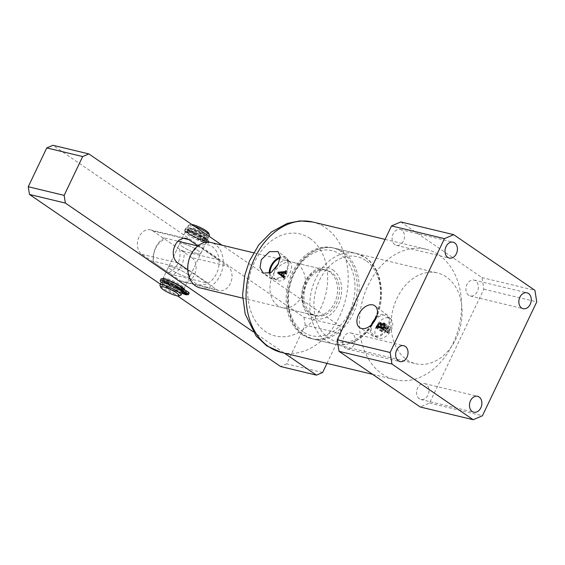 <?xml version="1.0" encoding="UTF-8"?>
<svg xmlns="http://www.w3.org/2000/svg" width="565" height="565" viewBox="0 0 565 565"><rect width="100%" height="100%" fill="white"/><g stroke="black" fill="none" stroke-linecap="round" stroke-linejoin="round"><path stroke-width="0.42" stroke-dasharray="2.83 2.12" d="M446.336 276.935A46.655 34.783 103.5 0 0 437.494 272.973A46.655 34.783 103.5 0 0 394.603 304.012A46.655 34.783 103.5 0 0 406.842 359.743A46.655 34.783 103.5 0 0 415.692 363.705A46.655 34.783 103.5 0 0 458.575 332.658A46.655 34.783 103.5 0 0 446.336 276.935M341.451 251.729A46.655 34.783 103.5 0 0 332.608 247.767A46.655 34.783 103.5 0 0 289.718 278.813A46.655 34.783 103.5 0 0 301.957 334.537A46.655 34.783 103.5 0 0 310.807 338.499A46.655 34.783 103.5 0 0 353.69 307.459A46.655 34.783 103.5 0 0 341.451 251.729M371.353 324.854A12.663 8.115 -55.6 0 0 373.126 336.111A12.663 8.115 -55.6 0 0 388.317 327.523A12.663 8.115 -55.6 0 0 387.442 315.228A12.663 8.115 -55.6 0 0 376.304 317.629M372.907 323.222A11.519 7.38 -55.6 0 0 372.646 323.752A11.519 7.38 -55.6 0 0 373.599 335.052A11.519 7.38 -55.6 0 0 387.576 327.34A11.519 7.38 -55.6 0 0 386.622 316.047A11.519 7.38 -55.6 0 0 375.344 319.67M376.339 326.288A11.519 7.38 -55.6 0 0 377.293 337.58A11.519 7.38 -55.6 0 0 391.27 329.875A11.519 7.38 -55.6 0 0 390.316 318.575A11.519 7.38 -55.6 0 0 376.339 326.288M270.155 273.107A11.519 7.38 -55.6 0 0 272.514 277.592A11.519 7.38 -55.6 0 0 286.49 269.886A11.519 7.38 -55.6 0 0 285.537 258.586A11.519 7.38 -55.6 0 0 280.092 258.127M275.438 268.446A11.519 7.38 -55.6 0 0 275.254 268.827A11.519 7.38 -55.6 0 0 276.207 280.12A11.519 7.38 -55.6 0 0 290.184 272.415A11.519 7.38 -55.6 0 0 289.231 261.122A11.519 7.38 -55.6 0 0 277.606 265.147M269.265 273.517A12.663 8.115 -55.6 0 0 272.04 278.651A12.663 8.115 -55.6 0 0 287.232 270.063A12.663 8.115 -55.6 0 0 286.356 257.767A12.663 8.115 -55.6 0 0 280.191 257.146M277.811 305.665A23.327 17.388 -76.5 0 1 271.694 277.796A23.327 17.388 -76.5 0 1 293.136 262.28A23.327 17.388 -76.5 0 1 297.564 264.258A23.327 17.388 -76.5 0 1 303.68 292.119A23.327 17.388 -76.5 0 1 282.239 307.643A23.327 17.388 -76.5 0 1 277.811 305.665M419.308 398.784A8.164 6.088 -76.5 0 1 417.168 389.031A8.164 6.088 -76.5 0 1 424.675 383.6A8.164 6.088 -76.5 0 1 426.222 384.292A8.164 6.088 -76.5 0 1 428.362 394.045A8.164 6.088 -76.5 0 1 420.854 399.476A8.164 6.088 -76.5 0 1 419.308 398.784M345.462 348.174A8.164 6.088 -76.5 0 1 343.322 338.421A8.164 6.088 -76.5 0 1 350.823 332.99A8.164 6.088 -76.5 0 1 352.376 333.682A8.164 6.088 -76.5 0 1 354.516 343.435A8.164 6.088 -76.5 0 1 347.009 348.866A8.164 6.088 -76.5 0 1 345.462 348.174M394.836 244.666A8.164 6.088 -76.5 0 1 392.689 234.913A8.164 6.088 -76.5 0 1 400.197 229.482A8.164 6.088 -76.5 0 1 401.743 230.174A8.164 6.088 -76.5 0 1 403.883 239.927A8.164 6.088 -76.5 0 1 396.383 245.358A8.164 6.088 -76.5 0 1 394.836 244.666M468.682 295.276A8.164 6.088 -76.5 0 1 466.535 285.523A8.164 6.088 -76.5 0 1 474.042 280.085A8.164 6.088 -76.5 0 1 475.589 280.784A8.164 6.088 -76.5 0 1 477.736 290.53A8.164 6.088 -76.5 0 1 470.228 295.968A8.164 6.088 -76.5 0 1 468.682 295.276M438.913 254.956A67.066 49.995 -76.5 0 1 456.506 335.066A67.066 49.995 -76.5 0 1 394.857 379.687A67.066 49.995 -76.5 0 1 382.138 373.995A67.066 49.995 -76.5 0 1 364.545 293.892A67.066 49.995 -76.5 0 1 426.194 249.264A67.066 49.995 -76.5 0 1 438.913 254.956M400.769 221.946L482.002 277.62L483.838 289.181L429.527 403.036L420.282 407.005M482.002 277.62L534.914 290.332M483.838 289.181L536.75 301.894M429.527 403.036L482.439 415.748M279.336 273.7L279.442 273.248L286.575 272.711L287.31 272.005L286.476 274.392L284.414 272.535M284.972 273.206L286.3 274.117L286.01 273.63L284.004 273.778L282.451 272.718M284.004 273.778L282.881 276.13L281.561 275.226M282.881 276.13L283.743 276.73M284.131 276.998L285.071 276.688L283.997 275.953M285.071 276.688L284.054 275.784M285.148 276.532L284.089 275.678M285.424 276.596L284.527 278.481L283.418 277.726M284.527 278.481L283.143 277.662M284.252 278.418L283.446 277.655M284.322 278.263L283.595 277.175L284.322 278.263M279.442 273.248L279.061 272.98M286.575 272.711L285.452 271.942M287.232 272.161L285.763 271.158M287.31 272.005L285.826 270.988M287.585 272.069L285.869 270.896M286.476 274.392L284.922 273.333M286.201 274.329L284.647 273.262M283.708 273.75L279.957 274.117L282.648 275.974L283.708 273.75L282.401 272.853M280.021 274.025L278.566 273.029M282.648 275.974L282.097 275.6M279.957 274.117L278.51 273.128M389.928 329.939L388.353 333.251L388.19 332.227L382.738 330.921L381.735 331.655L383.232 328.533L385.952 326.365L386.672 328.399L389.539 326.803C390.577 327.269 390.712 328.314 389.928 329.939L384.391 326.146M388.353 333.251L382.816 329.452M388.077 333.18L382.54 329.388M383.141 328.766L388.19 332.227L388.275 332.764L382.964 329.127M382.738 330.921L377.201 327.121M382.18 331.373L376.643 327.58M382.011 331.726L376.474 327.926M381.735 331.655L376.198 327.862M383.232 328.533L377.929 324.896M380.845 322.749L386.382 326.542L381.128 323.053M386.672 328.399L381.375 324.769M384.405 323.18L389.942 326.973L384.694 323.484M386.149 329.282L385.492 327.375L383.36 328.901L383.155 330.038L385.514 330.603L386.149 329.282L380.838 325.645M381.184 324.303L385.492 327.375L379.948 323.576M377.533 325.715L383.07 329.508L383.155 330.038L379.821 327.749M389.137 330.956L389.582 330.017L388.967 327.785L386.361 329.48L385.796 330.673L388.614 331.351L389.137 330.956L383.833 327.319M384.843 324.833L388.967 327.785L383.43 323.992M389.582 330.017L384.278 326.379M388.614 331.351L383.564 327.884M385.796 330.673L382.463 328.385M386.361 329.48L380.824 325.68M385.514 330.603L382.187 328.322M383.36 328.901L377.823 325.101M184.833 290.057A13.122 2.394 25.5 0 1 181.273 290.488A13.122 2.394 25.5 0 1 166.901 284.294A13.122 2.394 25.5 0 1 161.519 278.842A13.122 2.394 25.5 0 1 164.655 279.103A13.122 2.394 25.5 0 1 167.191 279.845M166.202 278.439A11.667 2.133 -154.5 0 0 163.405 278.213A11.667 2.133 -154.5 0 0 163.052 278.481A11.667 2.133 -154.5 0 0 169.062 283.559A11.667 2.133 -154.5 0 0 180.97 288.56A11.667 2.133 -154.5 0 0 184.112 288.524A11.667 2.133 -154.5 0 0 184.098 288.079A11.667 2.133 -154.5 0 0 177.191 282.945A11.667 2.133 -154.5 0 0 166.202 278.439M188.11 229.934A13.122 2.394 -154.5 0 0 184.586 230.478A13.122 2.394 -154.5 0 0 192.354 236.255A13.122 2.394 -154.5 0 0 204.728 241.326A13.122 2.394 -154.5 0 0 207.864 241.58A13.122 2.394 -154.5 0 0 202.482 236.128A13.122 2.394 -154.5 0 0 188.11 229.934M203.181 241.982A11.667 2.133 25.5 0 1 192.192 237.484A11.667 2.133 25.5 0 1 185.285 232.349A11.667 2.133 25.5 0 1 185.271 231.904A11.667 2.133 25.5 0 1 188.413 231.862A11.667 2.133 25.5 0 1 200.321 236.869A11.667 2.133 25.5 0 1 206.331 241.947A11.667 2.133 25.5 0 1 205.971 242.215A11.667 2.133 25.5 0 1 203.181 241.982M171.753 266.793A11.667 2.133 -154.5 0 0 168.61 266.835A11.667 2.133 -154.5 0 0 174.62 271.913A11.667 2.133 -154.5 0 0 186.521 276.921A11.667 2.133 -154.5 0 0 189.663 276.878A11.667 2.133 -154.5 0 0 183.66 271.8A11.667 2.133 -154.5 0 0 171.753 266.793A11.667 2.133 -154.5 0 0 168.61 266.835A11.667 2.133 -154.5 0 0 174.62 271.913A11.667 2.133 -154.5 0 0 186.521 276.921A11.667 2.133 -154.5 0 0 189.663 276.878A11.667 2.133 -154.5 0 0 183.66 271.8A11.667 2.133 -154.5 0 0 171.753 266.793M197.63 253.629A11.667 2.133 25.5 0 1 185.723 248.621A11.667 2.133 25.5 0 1 179.719 243.543A11.667 2.133 25.5 0 1 182.862 243.508A11.667 2.133 25.5 0 1 194.763 248.508A11.667 2.133 25.5 0 1 200.773 253.586A11.667 2.133 25.5 0 1 197.63 253.629A11.667 2.133 25.5 0 1 185.723 248.621A11.667 2.133 25.5 0 1 179.719 243.543A11.667 2.133 25.5 0 1 182.862 243.508A11.667 2.133 25.5 0 1 194.763 248.508A11.667 2.133 25.5 0 1 200.773 253.586A11.667 2.133 25.5 0 1 197.63 253.629M326.973 363.38L341.133 333.682L339.911 325.977L222.031 245.189M322.622 372.497L286.709 363.874L305.227 325.059L341.133 333.682M339.911 325.977L304.005 317.346L52.926 145.283M160.354 284.146L177.544 295.926M252.979 331.641L284.343 353.132M187.749 269.773L216.473 289.457A13.122 9.782 103.5 0 0 218.966 290.572A13.122 9.782 103.5 0 0 231.029 281.836A13.122 9.782 103.5 0 0 227.582 266.164L197.934 245.846M191.676 257.541L152.91 230.972A13.122 9.782 103.5 0 0 150.417 229.856A13.122 9.782 103.5 0 0 138.354 238.585A13.122 9.782 103.5 0 0 141.801 254.257L180.567 280.826A13.122 9.782 103.5 0 0 183.06 281.942A13.122 9.782 103.5 0 0 195.116 273.213A13.122 9.782 103.5 0 0 191.676 257.541L227.582 266.164M286.709 363.874L280.551 366.516M304.005 317.346L305.227 325.059M208.704 233.168A10.205 1.865 25.5 0 1 195.857 229.383A10.205 1.865 25.5 0 1 190.603 224.531A10.205 1.865 25.5 0 1 191.839 224.503M194.445 226.29A11.667 2.133 -154.5 0 0 188.71 225.16A11.667 2.133 -154.5 0 0 188.357 225.435A11.667 2.133 -154.5 0 0 194.72 230.711A11.667 2.133 -154.5 0 0 209.41 235.478M180.673 295.262A11.667 2.133 25.5 0 1 166.329 290.226A11.667 2.133 25.5 0 1 159.98 285.396M168.088 287.606A10.205 1.865 25.5 0 1 162.522 282.987A10.205 1.865 25.5 0 1 175.376 287.161A10.205 1.865 25.5 0 1 180.941 291.78A10.205 1.865 25.5 0 1 168.088 287.606M169.323 285.014A10.205 1.865 25.5 0 1 163.751 280.402A10.205 1.865 25.5 0 1 176.612 284.576A10.205 1.865 25.5 0 1 182.177 289.188A10.205 1.865 25.5 0 1 169.323 285.014M183.194 288.885A11.667 2.133 25.5 0 1 183.491 289.817A11.667 2.133 25.5 0 1 168.801 285.05A11.667 2.133 25.5 0 1 162.438 279.774A11.667 2.133 25.5 0 1 177.135 284.541A11.667 2.133 25.5 0 1 182.855 288.489M192.248 235.88A11.667 2.133 25.5 0 1 185.892 230.605A11.667 2.133 25.5 0 1 200.582 235.379A11.667 2.133 25.5 0 1 206.945 240.648A11.667 2.133 25.5 0 1 192.248 235.88M192.771 235.852A10.205 1.865 25.5 0 1 187.206 231.233A10.205 1.865 25.5 0 1 200.059 235.407A10.205 1.865 25.5 0 1 205.632 240.026A10.205 1.865 25.5 0 1 192.771 235.852M194.007 233.26A10.205 1.865 25.5 0 1 188.442 228.648A10.205 1.865 25.5 0 1 201.295 232.822A10.205 1.865 25.5 0 1 206.861 237.434A10.205 1.865 25.5 0 1 194.007 233.26M193.484 233.296A11.667 2.133 25.5 0 1 187.121 228.02A11.667 2.133 25.5 0 1 201.818 232.787A11.667 2.133 25.5 0 1 208.181 238.063A11.667 2.133 25.5 0 1 193.484 233.296M182.262 292.402A11.667 2.133 25.5 0 1 167.565 287.634A11.667 2.133 25.5 0 1 161.202 282.359M200.123 237.229A9.478 1.73 25.5 0 1 189.784 231.685A9.478 1.73 25.5 0 1 188.604 229.997A9.478 1.73 25.5 0 1 195.236 231.332A9.478 1.73 25.5 0 1 204.53 236.474A9.478 1.73 25.5 0 1 205.709 238.155A9.478 1.73 25.5 0 1 202.849 238.112L206.31 240.295L206.522 240.605L205.759 240.528L207.044 241.594A4.52 0.826 -154.5 0 0 209.029 241.799A4.52 0.826 -154.5 0 0 208.464 240.994A4.52 0.826 -154.5 0 0 208.012 240.648A4.52 0.826 25.5 0 1 206.995 239.504A4.52 0.826 25.5 0 1 207.228 239.376A12.366 2.26 -154.5 0 0 207.871 239.03A12.366 2.26 -154.5 0 0 206.324 236.827A12.366 2.26 -154.5 0 0 194.205 230.132A12.366 2.26 -154.5 0 0 185.553 228.38A12.366 2.26 -154.5 0 0 187.093 230.584A12.366 2.26 -154.5 0 0 195.116 235.443A4.52 0.826 25.5 0 1 198.054 237.222A4.52 0.826 25.5 0 1 198.379 237.526A4.52 0.826 -154.5 0 0 204.325 240.711L200.646 238.218L201.408 238.296L200.123 237.229L199.381 238.776A9.478 1.73 25.5 0 1 189.049 233.239A9.478 1.73 25.5 0 1 187.863 231.551A9.478 1.73 25.5 0 1 194.494 232.886A9.478 1.73 25.5 0 1 203.788 238.02A9.478 1.73 25.5 0 1 204.968 239.708A9.478 1.73 25.5 0 1 202.108 239.666L205.568 241.848L205.787 242.159L205.017 242.081L206.303 243.148A4.52 0.826 -154.5 0 0 208.287 243.353A4.52 0.826 -154.5 0 0 207.722 242.547A4.52 0.826 -154.5 0 0 207.27 242.201A4.52 0.826 25.5 0 1 206.253 241.057A4.52 0.826 25.5 0 1 206.486 240.93A12.366 2.26 -154.5 0 0 207.129 240.584A12.366 2.26 -154.5 0 0 205.589 238.381A12.366 2.26 -154.5 0 0 193.463 231.685A12.366 2.26 -154.5 0 0 184.812 229.934A12.366 2.26 -154.5 0 0 186.351 232.137A12.366 2.26 -154.5 0 0 194.374 236.996A4.52 0.826 25.5 0 1 197.312 238.769A4.52 0.826 25.5 0 1 197.637 239.08A4.52 0.826 -154.5 0 0 203.584 242.265L199.904 239.772L200.674 239.85L199.381 238.776M204.135 239.179L203.393 240.732M207.044 241.594L206.303 243.148M201.408 238.296L200.674 239.85M203.04 239.645L202.298 241.198M204.325 240.711L203.584 242.265M205.759 240.528L205.017 242.081M202.849 238.112L202.108 239.666M180.567 290.615A9.478 1.73 -154.5 0 0 180.779 290.431A9.478 1.73 -154.5 0 0 175.75 286.222A9.478 1.73 -154.5 0 0 163.673 282.267A9.478 1.73 -154.5 0 0 168.695 286.476A9.478 1.73 -154.5 0 0 179.267 290.664L181.556 291.943L181.845 291.328L180.567 290.615L181.309 289.061A9.478 1.73 -154.5 0 0 181.52 288.877A9.478 1.73 -154.5 0 0 176.492 284.668A9.478 1.73 -154.5 0 0 164.415 280.713A9.478 1.73 -154.5 0 0 169.436 284.922A9.478 1.73 -154.5 0 0 180.009 289.111L187.474 293.277A4.52 0.826 25.5 0 1 182.057 291.257A4.52 0.826 25.5 0 1 181.393 290.869A4.52 0.826 -154.5 0 0 177.205 288.885A12.366 2.26 25.5 0 1 167.572 284.52A12.366 2.26 25.5 0 1 161.011 279.032M181.845 291.328L182.297 290.389M181.556 291.943L182.142 292.649M181.916 293.129A4.52 0.826 25.5 0 1 181.323 292.804A4.52 0.826 25.5 0 1 180.652 292.416A4.52 0.826 -154.5 0 0 176.464 290.438A12.366 2.26 25.5 0 1 166.83 286.074A12.366 2.26 25.5 0 1 161.251 282.288M187.029 294.217L187.474 293.277M182.855 291.893L183.597 290.339L181.309 289.061M185.843 293.313L186.627 291.9L183.597 290.339M188.039 294.782L188.781 293.228L186.492 291.95M184.882 292.635L185.186 291.999M179.267 290.664L180.009 289.111M200.031 287.889A23.327 17.388 103.5 0 0 221.473 272.365A23.327 17.388 103.5 0 0 215.357 244.504A23.327 17.388 103.5 0 0 210.929 242.526M331.577 272.436A23.327 17.388 103.5 0 0 327.156 270.451A23.327 17.388 103.5 0 0 305.714 285.975A23.327 17.388 103.5 0 0 311.831 313.836A23.327 17.388 103.5 0 0 316.252 315.814A23.327 17.388 103.5 0 0 337.701 300.298A23.327 17.388 103.5 0 0 331.577 272.436M187.742 269.519L188.138 269.611A20.411 15.22 103.5 0 0 194.953 282.867A20.411 15.22 103.5 0 0 207.934 283.185L188.138 269.611A20.411 15.22 103.5 0 1 199.247 246.326A20.411 15.22 103.5 0 1 212.228 246.637A20.411 15.22 103.5 0 1 219.043 259.893L199.247 246.326L197.778 245.973M219.043 259.893A20.411 15.22 -76.5 0 1 207.934 283.185L172.975 274.781A20.411 15.22 103.5 0 0 184.084 251.489L219.043 259.893M184.084 251.489L179.621 249.278L164.966 239.235L164.281 237.922L178.01 241.22M164.281 237.922A20.411 15.22 103.5 0 0 153.172 261.214L187.192 269.385M153.172 261.214L153.857 262.52A17.494 13.044 -76.5 0 1 164.966 239.235M179.621 249.278A17.494 13.044 -76.5 0 1 168.511 272.563L153.857 262.52M168.511 272.563L172.975 274.781M309.938 313.384A23.327 17.388 103.5 0 0 314.366 315.362A23.327 17.388 103.5 0 0 335.808 299.838A23.327 17.388 103.5 0 0 329.692 271.977A23.327 17.388 103.5 0 0 325.263 269.999A23.327 17.388 103.5 0 0 303.822 285.516A23.327 17.388 103.5 0 0 309.938 313.384M332.813 269.844A26.244 19.563 -76.5 0 1 338.322 304.521A26.244 19.563 -76.5 0 1 310.595 316.421A26.244 19.563 -76.5 0 1 305.086 281.744A26.244 19.563 -76.5 0 1 332.813 269.844M281.469 352.447A67.066 49.995 103.5 0 0 343.117 307.819A67.066 49.995 103.5 0 0 325.525 227.716A67.066 49.995 103.5 0 0 312.805 222.017M309.903 238.381A52.489 39.126 -76.5 0 1 320.92 307.734A52.489 39.126 -76.5 0 1 265.472 331.542A52.489 39.126 -76.5 0 1 254.455 262.188A52.489 39.126 -76.5 0 1 309.903 238.381M152.91 230.972L183.604 238.345M141.801 254.257L177.707 262.887M180.567 280.826L216.473 289.457M207.228 239.376L206.486 240.93M195.116 235.443L194.374 236.996M198.379 237.526L197.637 239.08M208.012 240.648L207.27 242.201M176.464 290.438L177.205 288.885M180.652 292.416L181.393 290.869M325.581 340.215A46.655 34.783 -76.5 0 1 313.342 284.492A46.655 34.783 -76.5 0 1 356.225 253.445A46.655 34.783 -76.5 0 1 365.075 257.407A46.655 34.783 -76.5 0 1 377.314 313.13A46.655 34.783 -76.5 0 1 334.423 344.177A46.655 34.783 -76.5 0 1 325.581 340.215M365.732 260.451A43.738 32.608 103.5 0 0 319.522 280.289A43.738 32.608 103.5 0 0 328.703 338.082A43.738 32.608 103.5 0 0 374.913 318.243A43.738 32.608 103.5 0 0 365.732 260.451M303.193 331.952A43.738 32.608 -76.5 0 1 294.012 274.159A43.738 32.608 -76.5 0 1 340.222 254.321A43.738 32.608 -76.5 0 1 349.396 312.113A43.738 32.608 -76.5 0 1 303.193 331.952M343.343 252.188A46.655 34.783 103.5 0 0 334.494 248.226A46.655 34.783 103.5 0 0 291.611 279.265A46.655 34.783 103.5 0 0 303.843 334.989A46.655 34.783 103.5 0 0 312.692 338.951A46.655 34.783 103.5 0 0 355.583 307.911A46.655 34.783 103.5 0 0 343.343 252.188M282.239 307.643L314.366 315.362L310.355 313.561C293.433 304.26 308.045 263.544 325.263 269.999L293.136 262.28M332.608 247.767L437.494 272.973M373.126 336.111L359.856 327.785M377.293 337.58L373.599 335.052M276.207 280.12L272.514 277.592M272.04 278.651L263.361 273.206M424.675 383.6L477.587 396.312M350.823 332.99L403.742 345.702M400.197 229.482L453.109 242.194M474.042 280.085L526.961 292.804M372.639 374.348L394.857 379.687M385.104 239.391L426.194 249.264M470.228 295.968L523.141 308.681M396.383 245.358L449.295 258.071M347.009 348.866L399.928 361.579M420.854 399.476L473.774 412.189M286.356 257.767L278.121 251.623M289.231 261.122L285.537 258.586M390.316 318.575L386.622 316.047M387.442 315.228L374.885 305.849M283.051 276.794L284.244 277.62M284.739 272.556L286.342 273.651M382.752 328.47L388.289 332.269M379.772 327.742L383.07 330.002M310.807 338.499L415.692 363.705M163.405 278.213L161.519 278.842M185.285 232.349L184.586 230.478M185.271 231.904L163.052 278.481M150.417 229.856L186.323 238.479M183.06 281.942L218.966 290.572M206.331 241.947L184.112 288.524M205.971 242.215L207.864 241.58M184.098 288.079L184.797 289.944M190.603 224.531L188.71 225.16M162.522 282.987L163.751 280.402M162.438 279.774L185.892 230.605M187.206 231.233L188.442 228.648M187.121 228.02L188.357 225.435M208.181 238.063L209.029 236.283M205.632 240.026L206.861 237.434M183.491 289.817L183.724 289.329M183.964 288.828L206.945 240.648M180.941 291.78L181.386 290.848M181.888 289.796L182.177 289.188M188.604 229.997L187.863 231.551M209.029 241.799L208.287 243.353M185.553 228.38L184.812 229.934M207.871 239.03L207.129 240.584M200.646 238.218L199.904 239.772M206.995 239.504L206.253 241.057M206.522 240.605L205.787 242.159M205.709 238.155L204.968 239.708M180.779 290.431L181.52 288.877M163.673 282.267L164.415 280.713M181.422 291.992L182.163 290.438M185.885 293.454L186.627 291.9M356.225 253.445L365.491 257.591C381.848 268.177 386.411 297.119 375.81 318.702C365.604 338.308 351.811 346.797 334.423 344.177L312.692 338.951L303.433 334.812C289.485 325.617 283.736 302.967 289.676 282.917C295.728 259.935 316.414 243.395 334.494 248.226L356.225 253.445M253.579 252.774L327.156 270.451M242.682 298.136L316.252 315.814"/><path stroke-width="0.85" d="M358.57 314.62A13.299 8.524 -55.6 0 0 359.856 327.785A13.299 8.524 -55.6 0 0 375.81 318.766A13.299 8.524 -55.6 0 0 374.885 305.849A13.299 8.524 -55.6 0 0 358.57 314.62M376.304 317.629A12.663 8.115 -55.6 0 0 371.904 323.576A12.663 8.115 -55.6 0 0 371.353 324.854M280.092 258.127A11.519 7.38 -55.6 0 0 271.56 266.299A11.519 7.38 -55.6 0 0 270.155 273.107M278.298 263.806L271.299 272.422L263.361 273.206L260.02 267.683L261.291 259.723L269.547 251.651L278.121 251.623L280.212 256.531L278.298 263.806M280.191 257.146A12.663 8.115 -55.6 0 0 270.819 266.115A12.663 8.115 -55.6 0 0 269.265 273.517M472.227 411.497A8.164 6.088 -76.5 0 1 470.08 401.743A8.164 6.088 -76.5 0 1 477.587 396.312A8.164 6.088 -76.5 0 1 479.134 397.004A8.164 6.088 -76.5 0 1 481.274 406.758A8.164 6.088 -76.5 0 1 473.774 412.189A8.164 6.088 -76.5 0 1 472.227 411.497M398.374 360.887A8.164 6.088 -76.5 0 1 396.235 351.133A8.164 6.088 -76.5 0 1 403.742 345.702A8.164 6.088 -76.5 0 1 405.289 346.394A8.164 6.088 -76.5 0 1 407.429 356.148A8.164 6.088 -76.5 0 1 399.928 361.579A8.164 6.088 -76.5 0 1 398.374 360.887M447.748 257.379A8.164 6.088 -76.5 0 1 445.608 247.625A8.164 6.088 -76.5 0 1 453.109 242.194A8.164 6.088 -76.5 0 1 454.663 242.886A8.164 6.088 -76.5 0 1 456.803 252.64A8.164 6.088 -76.5 0 1 449.295 258.071A8.164 6.088 -76.5 0 1 447.748 257.379M521.594 307.989A8.164 6.088 -76.5 0 1 519.454 298.235A8.164 6.088 -76.5 0 1 526.961 292.804A8.164 6.088 -76.5 0 1 528.508 293.496A8.164 6.088 -76.5 0 1 530.648 303.25A8.164 6.088 -76.5 0 1 523.141 308.681A8.164 6.088 -76.5 0 1 521.594 307.989M390.132 352.489L444.443 238.635L453.681 234.666L534.914 290.332L536.75 301.894L482.439 415.748L473.202 419.717L391.969 364.051L390.132 352.489L337.22 339.777L391.524 225.915L444.443 238.635M381.128 323.053L380.415 322.566L381.135 324.607L383.995 323.003C385.04 323.477 385.175 324.522 384.391 326.146L382.816 329.452L382.653 328.435L377.201 327.121L376.198 327.862L377.688 324.734L380.415 322.566L380.845 322.749M382.964 329.127L382.653 328.435M282.98 276.751L283.199 277.493A67.066 49.995 103.5 0 0 283.143 277.662L283.418 277.726A67.066 49.995 -76.5 0 1 284.089 275.678L283.814 275.614A67.066 49.995 103.5 0 0 283.757 275.784L282.867 276.13L281.561 275.226A67.066 49.995 -76.5 0 1 282.451 272.718L284.414 272.535L284.732 273.036A67.066 49.995 103.5 0 0 284.647 273.262L284.922 273.333A67.066 49.995 -76.5 0 1 285.869 270.896L285.593 270.826A67.066 49.995 103.5 0 0 285.53 270.995L284.908 271.574L277.938 272.21L277.803 273.156L283.051 276.801M284.414 272.535L284.972 273.206M473.202 419.717L420.282 407.005L339.057 351.338L337.22 339.777M391.524 225.915L400.769 221.946L453.681 234.666M339.057 351.338L391.969 364.051M277.606 265.147A11.519 7.38 -55.6 0 0 275.438 268.446M375.344 319.67A11.519 7.38 -55.6 0 0 372.907 323.222M283.743 276.73L282.867 276.13M283.595 277.168L277.803 273.156M279.237 274.138L279.336 273.7M279.061 272.98L277.938 272.21M285.452 271.942L284.908 271.574M278.566 273.029L282.161 272.69A67.066 49.995 103.5 0 0 281.321 275.063L278.566 273.029M282.097 275.6L281.321 275.063M383.6 327.156L384.045 326.224L383.43 323.992L380.824 325.68L380.252 326.874L383.833 327.319M383.564 327.884L383.077 327.552M382.463 328.385L380.252 326.874M384.843 324.833L383.43 323.992M380.605 325.489L379.948 323.576L377.823 325.101L377.618 326.238L379.977 326.81L380.838 325.645M381.184 324.303L379.948 323.576M382.187 328.322L379.977 326.81M379.821 327.749L377.533 325.715M177.544 295.926L280.551 366.516L316.457 375.146L322.622 372.497L326.973 363.38M222.031 245.189L88.832 153.906L82.674 156.554L64.156 195.37L65.378 203.075L252.979 331.641M82.674 156.554L46.761 147.924L52.926 145.283L88.832 153.906M46.761 147.924L28.25 186.74L64.156 195.37M167.191 279.845A13.122 2.394 25.5 0 1 184.797 289.944A13.122 2.394 25.5 0 1 184.833 290.057M65.378 203.075L29.472 194.445L160.354 284.146M284.343 353.132L316.457 375.146M197.934 245.846L188.816 239.595A13.122 9.782 103.5 0 0 186.323 238.479A13.122 9.782 103.5 0 0 174.267 247.216A13.122 9.782 103.5 0 0 177.707 262.887L187.749 269.773M29.472 194.445L28.25 186.74M191.839 224.503A10.205 1.865 25.5 0 1 203.146 228.938A10.205 1.865 25.5 0 1 208.704 233.168L209.403 235.033A11.667 2.133 -154.5 0 0 203.054 230.202A11.667 2.133 -154.5 0 0 194.445 226.29M173.526 291.046A10.205 1.865 -154.5 0 0 160.679 287.26A10.205 1.865 -154.5 0 0 166.237 291.484A10.205 1.865 -154.5 0 0 178.78 295.898A10.205 1.865 -154.5 0 0 173.526 291.046M160.679 287.26L159.98 285.396A11.667 2.133 25.5 0 1 159.973 284.951A11.667 2.133 25.5 0 1 174.663 289.718A11.667 2.133 25.5 0 1 181.026 294.994A11.667 2.133 25.5 0 1 180.673 295.262L178.78 295.898M159.973 284.951L161.202 282.359A11.667 2.133 25.5 0 1 175.899 287.133A11.667 2.133 25.5 0 1 182.262 292.402L181.026 294.994M209.029 236.283L209.41 235.478A11.667 2.133 -154.5 0 0 209.403 235.033M182.855 288.489A11.667 2.133 25.5 0 1 183.194 288.885M181.845 291.328L185.843 293.313M182.142 292.649L184.444 293.553L184.882 292.635M184.444 293.553L186.732 294.831A4.52 0.826 25.5 0 1 181.916 293.129M186.732 294.831L187.029 294.217M161.251 282.288A12.366 2.26 25.5 0 1 160.269 280.579A12.366 2.26 25.5 0 1 176.033 285.742A12.366 2.26 25.5 0 1 182.262 290.226A4.52 0.826 -154.5 0 0 184.536 291.865A4.52 0.826 -154.5 0 0 185.263 292.253A4.52 0.826 25.5 0 1 188.385 294.648A4.52 0.826 25.5 0 1 188.039 294.782L185.751 293.503M160.269 280.579L161.011 279.032A12.366 2.26 25.5 0 1 176.774 284.188A12.366 2.26 25.5 0 1 183.004 288.673A4.52 0.826 -154.5 0 0 185.278 290.311A4.52 0.826 -154.5 0 0 186.005 290.7A4.52 0.826 25.5 0 1 189.127 293.094L188.385 294.648M253.579 252.774L210.929 242.526A23.327 17.388 103.5 0 0 189.487 258.05A23.327 17.388 103.5 0 0 195.603 285.911A23.327 17.388 103.5 0 0 200.031 287.889L242.682 298.136M178.01 241.22L197.778 245.973M187.192 269.385L187.742 269.519M268.749 346.748A67.066 49.995 103.5 0 0 281.469 352.447L266.68 345.837L256.129 335.991L245.196 314.098L242.59 294.951L244.793 275.19L249.412 261.122L258.749 244.928L271.306 232.081L287.225 223.394L300.001 220.873L312.805 222.017A67.066 49.995 103.5 0 0 251.157 266.645A67.066 49.995 103.5 0 0 268.749 346.748M183.604 238.345L188.816 239.595M182.262 290.226L183.004 288.673M185.263 292.253L186.005 290.7M281.469 352.447L372.639 374.348M312.805 222.017L385.104 239.391M284.739 272.556L285.12 272.817M377.533 326.203L379.772 327.742M183.724 289.329L183.964 288.828M181.386 290.848L181.888 289.796"/></g></svg>
